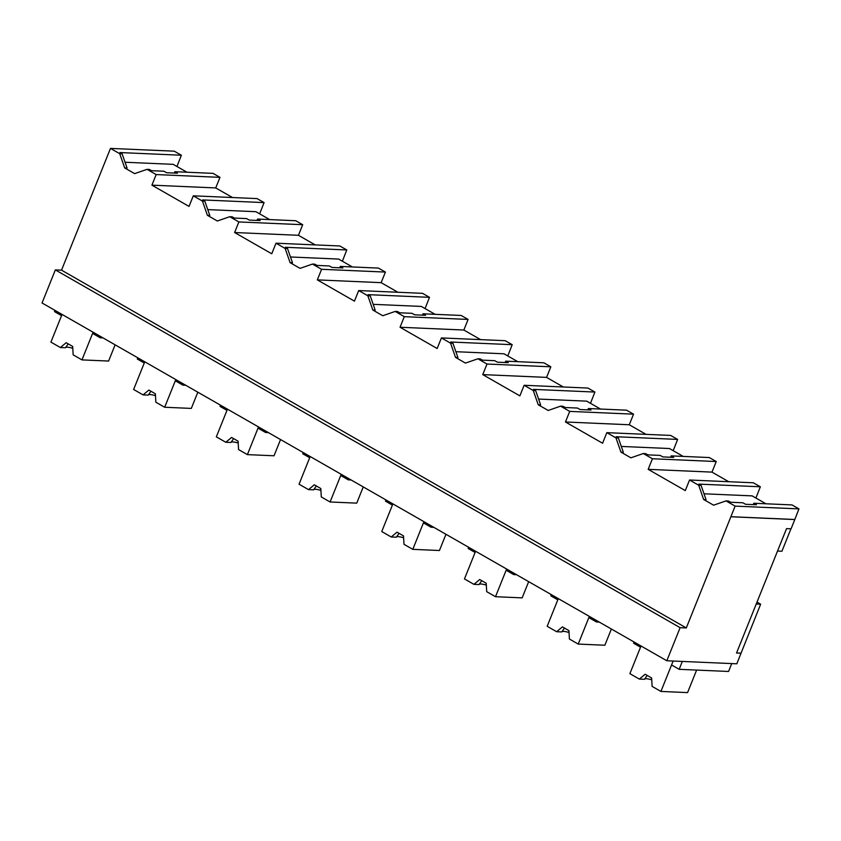 <?xml version="1.0" encoding="UTF-8"?>
<svg xmlns="http://www.w3.org/2000/svg" width="841" height="841" viewBox="0 0 841 841"><rect width="100%" height="100%" fill="white"/><g stroke="black" fill="none" stroke-linecap="round" stroke-linejoin="round"><path stroke-width="1.26" d="M757.005 602.103L760.642 604.185L736.811 663.801L666.818 660.763L42.05 302.981L55.348 269.898L61.53 270.161L110.476 148.405L119.727 153.703L122.113 153.808L127.065 168.042L124.689 167.937L134.634 173.635L147.049 169.346L156.174 174.571L219.985 177.346L213.036 173.362L174.854 171.701L177.462 173.204L166.539 172.72L163.932 171.228L151.601 170.691L149.425 169.451L147.049 169.346M110.476 148.405L174.287 151.18L181.372 155.228L119.937 152.557L122.113 153.808M119.727 153.703L124.689 167.937M181.372 155.228L176.946 166.486M186.965 172.226L173.183 164.342L125.046 162.25M72.778 348.069L71.727 348.027A10.239 2.26 -158.1 0 0 65.503 347.732L60.373 347.533L50.923 342.119L62.045 314.429L61.561 315.648L54.507 311.601L54.991 310.392M61.53 270.161L686.298 627.943L735.129 506.124L726.004 500.889L713.599 505.189L703.644 499.491L698.692 485.246L689.546 480.011L685.289 490.597L666.398 479.791L648.169 469.341L652.427 458.755L643.302 453.53L630.887 457.819L620.942 452.122L615.98 437.888L606.834 432.652L602.577 443.239L565.457 421.982L569.714 411.396L560.59 406.161L548.185 410.461L538.229 404.763L533.268 390.518L524.132 385.283L519.875 395.869L500.984 385.062L482.755 374.613L487.002 364.027L477.877 358.802L465.472 363.091L455.517 357.393L450.566 343.16L441.42 337.924L437.162 348.51L400.043 327.254L404.3 316.668L395.175 311.433L382.76 315.732L372.815 310.035L367.853 295.79L358.708 290.555L354.45 301.141L335.57 290.334L317.33 279.885L321.588 269.299L312.463 264.074L300.058 268.363L290.103 262.665L285.141 248.431L276.006 243.196L271.748 253.782L234.618 232.526L238.876 221.94L229.751 216.705L217.346 221.004L207.391 215.307L202.439 201.062L193.293 195.827L189.036 206.413L170.145 195.606L151.916 185.157L156.174 174.571M704.012 493.793L752.148 495.885L765.93 503.78M741.068 653.215L736.537 653.015L786.545 528.611L791.076 528.81L794.798 519.549L730.987 516.773M207.759 209.609L255.895 211.701L269.677 219.596M290.471 256.978L338.608 259.07L352.39 266.954M373.173 304.337L421.309 306.429L435.091 314.324M455.885 351.706L504.022 353.798L517.804 361.683M538.597 399.065L586.734 401.157L600.516 409.052M621.299 446.434L669.436 448.526L683.218 456.411M55.348 269.898L680.117 627.67L666.818 660.763M686.298 627.943L680.117 627.67M151.916 185.157L215.727 187.932L219.985 177.346M232.494 197.53L215.727 187.932M174.854 171.701L174.297 173.057M100.689 336.558L100.195 337.777L103.012 337.893M100.195 337.777L92.605 333.425L93.088 332.206L81.955 359.895L73.156 354.849L72.683 346.439L66.166 342.707L60.373 347.533M193.293 195.827L257.104 198.602L264.085 202.597L259.659 213.856M794.798 519.549L798.95 508.889L792.001 504.915L753.809 503.254L756.427 504.747L745.504 504.274L742.897 502.781L730.566 502.245L728.39 500.994L726.004 500.889M730.882 516.71L794.692 519.486M740.953 653.152L736.558 652.963M777.526 551.055L781.92 551.244L790.95 528.8M735.129 506.124L798.95 508.889M728.748 481.714L711.98 472.116L716.238 461.53L709.289 457.546L671.107 455.885L673.715 457.388L662.792 456.905L660.185 455.412L647.854 454.876L645.678 453.635L643.302 453.53M648.169 469.341L711.98 472.116M689.546 480.011L753.357 482.787L760.338 486.781L698.903 484.111L701.068 485.352L706.03 499.586L703.644 499.491M698.692 485.246L701.068 485.352M647.192 675.428L644.448 679.297L639.339 679.076L629.877 673.662L641.01 645.983L640.516 647.192L633.578 643.218L634.061 641.998M639.339 679.076L645.131 674.251L651.638 677.983L652.111 686.393L660.921 691.439L673.147 661.037L671.56 664.968L679.16 669.32L728.569 671.465L731.733 663.581M682.335 661.436L679.16 669.32M760.642 604.185L756.248 603.996M753.809 503.254L753.252 504.611M760.338 486.781L755.912 498.04M234.618 232.526L298.439 235.301L302.697 224.705L238.876 221.94M229.751 216.705L232.137 216.81L234.313 218.061L246.644 218.597L249.251 220.09L260.174 220.563L257.556 219.07L295.748 220.731L302.697 224.705M315.207 244.899L298.439 235.301M276.006 243.196L339.817 245.971L346.786 249.956L342.361 261.215M257.556 219.07L256.999 220.426M202.439 201.062L204.815 201.167L209.777 215.401L207.391 215.307M264.085 202.597L202.649 199.927L204.815 201.167M150.938 391.254L148.195 395.112L143.086 394.892L133.624 389.478L144.757 361.798L144.263 363.007L137.325 359.033L137.808 357.814M183.391 383.927L182.907 385.136L185.724 385.262M182.907 385.136L175.306 380.784L175.801 379.575L164.668 407.254L155.858 402.208L155.385 393.798L148.878 390.066L143.086 394.892M317.33 279.885L381.152 282.66L385.409 272.074L321.588 269.299M312.463 264.074L314.849 264.179L317.015 265.42L329.346 265.956L331.964 267.449L342.886 267.932L340.269 266.429L378.45 268.09L385.409 272.074M397.909 292.258L381.152 282.66M358.708 290.555L422.529 293.33L429.499 297.325L425.073 308.584M340.269 266.429L339.711 267.785M285.141 248.431L287.527 248.537L292.489 262.77L290.103 262.665M346.786 249.956L285.351 247.286L287.527 248.537M238.192 442.797L237.151 442.755A10.239 2.26 -158.1 0 0 230.918 442.461L225.798 442.261L216.337 436.847L227.459 409.157L226.975 410.376L220.027 406.392L220.521 405.183M266.103 431.286L265.619 432.495L268.437 432.621M265.619 432.495L258.019 428.153L258.502 426.934L247.38 454.624L238.571 449.578L238.098 441.168L231.59 437.436L225.798 442.261M400.043 327.254L463.854 330.029L468.111 319.433L404.3 316.668M395.175 311.433L397.551 311.538L399.727 312.789L412.058 313.325L414.666 314.818L425.588 315.291L422.981 313.798L461.162 315.459L468.111 319.433M480.621 339.627L463.854 330.029M441.42 337.924L505.231 340.7L512.211 344.684L507.785 355.943M422.981 313.798L422.424 315.154M367.853 295.79L370.24 295.895L375.191 310.129L372.815 310.035M429.499 297.325L368.064 294.655L370.24 295.895M320.905 490.156L319.853 490.114A10.239 2.26 -158.1 0 0 313.63 489.819L308.5 489.62L299.049 484.206L310.171 456.526L309.688 457.735L302.739 453.762L303.223 452.542M348.815 478.655L348.321 479.864L351.139 479.99M348.321 479.864L340.731 475.512L341.215 474.303L330.093 501.982L321.283 496.936L320.81 488.526L314.292 484.794L308.5 489.62M482.755 374.613L546.566 377.388L550.823 366.802L487.002 364.027M477.877 358.802L480.264 358.907L482.44 360.148L494.771 360.684L497.378 362.177L508.3 362.66L505.683 361.157L543.875 362.818L550.823 366.802M563.333 386.986L546.566 377.388M524.132 385.283L587.943 388.058L594.913 392.053L590.487 403.312M505.683 361.157L505.126 362.513M450.566 343.16L452.942 343.265L457.903 357.499L455.517 357.393M512.211 344.684L450.776 342.014L452.942 343.265M403.606 537.525L402.566 537.483A10.239 2.26 -158.1 0 0 396.332 537.189L391.212 536.989L381.751 531.565L392.884 503.885L392.39 505.105L385.451 501.12L385.935 499.911M431.517 526.014L431.034 527.223L433.851 527.349M431.034 527.223L423.433 522.881L423.927 521.662L412.794 549.352L403.985 544.306L403.512 535.896L397.005 532.164L391.212 536.989M565.457 421.982L629.278 424.758L633.536 414.161L569.714 411.396M560.59 406.161L562.976 406.266L565.141 407.517L577.473 408.053L580.09 409.546L591.013 410.019L588.395 408.526L626.577 410.187L633.536 414.161M646.035 434.355L629.278 424.758M606.834 432.652L670.655 435.428L677.625 439.412L673.199 450.671M588.395 408.526L587.838 409.882M533.268 390.518L535.654 390.623L540.616 404.857L538.229 404.763M594.913 392.053L533.478 389.383L535.654 390.623M486.319 584.884L485.278 584.842A10.239 2.26 -158.1 0 0 479.044 584.548L473.925 584.348L464.463 578.934L475.585 551.254L475.102 552.463L468.153 548.49L468.647 547.27M514.229 573.383L513.746 574.592L516.563 574.718M513.746 574.592L506.145 570.24L506.629 569.031L495.507 596.711L486.697 591.665L486.224 583.255L479.717 579.523L473.925 584.348M652.427 458.755L716.238 461.53M671.107 455.885L670.55 457.241M615.98 437.888L618.366 437.993L623.318 452.227L620.942 452.122M677.625 439.412L616.19 436.742L618.366 437.993M564.479 628.069L561.746 631.938L556.626 631.717L547.176 626.293L558.298 598.613L557.814 599.833L550.866 595.848L551.349 594.64M596.942 620.742L596.448 621.951L599.265 622.077M596.448 621.951L588.858 617.609L589.341 616.39L578.219 644.08L569.41 639.034L568.937 630.624L562.419 626.892L556.626 631.717M65.493 347.754L68.226 343.885M81.955 359.895L108.605 361.052L115.122 344.831M71.727 348.027L72.746 347.512M148.205 395.091A10.239 2.26 -158.1 0 1 154.439 395.386L155.48 395.428M164.668 407.254L191.317 408.411L197.835 392.19M154.439 395.386L155.448 394.871M230.907 442.482L233.64 438.613M247.38 454.624L274.029 455.78L280.547 439.559M237.151 442.755L238.161 442.24M313.619 489.84L316.353 485.972M330.093 501.982L356.731 503.139L363.249 486.918M319.853 490.114L320.873 489.599M396.321 537.21L399.065 533.341M412.794 549.352L439.444 550.508L445.961 534.287M402.566 537.483L403.575 536.968M479.034 584.569L481.767 580.7M495.507 596.711L522.156 597.867L528.674 581.646M485.278 584.842L486.287 584.327M561.756 631.917A10.239 2.26 -158.1 0 1 567.98 632.211L569.031 632.253M578.219 644.08L604.858 645.236L611.375 629.015M567.98 632.211L569 631.696M644.458 679.276A10.239 2.26 -158.1 0 1 650.692 679.57L651.733 679.612M660.921 691.439L687.57 692.595L696.621 670.077M650.692 679.57L651.701 679.055"/></g></svg>
